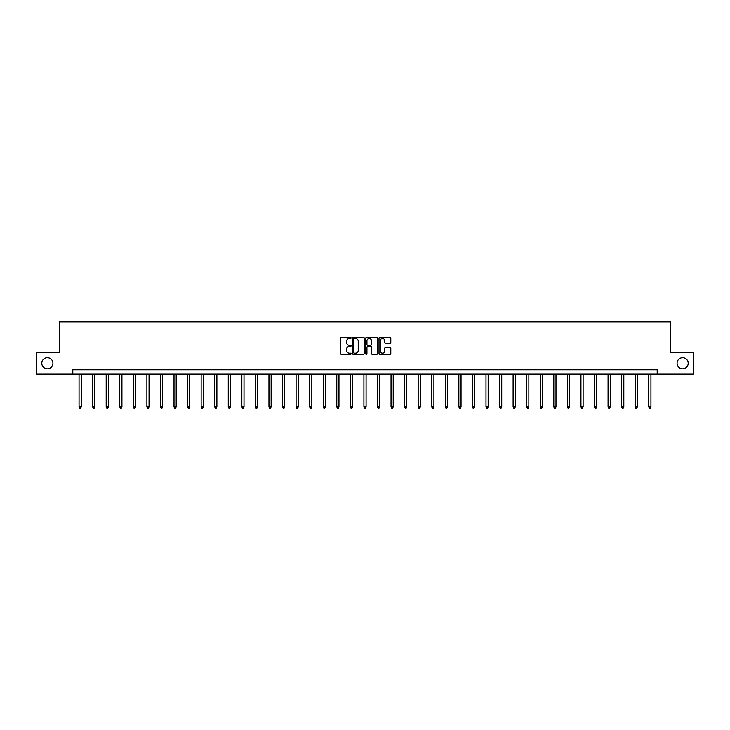 <?xml version="1.0" encoding="UTF-8"?>
<svg xmlns="http://www.w3.org/2000/svg" width="730" height="730" viewBox="0 0 730 730"><rect width="100%" height="100%" fill="white"/><g stroke="black" fill="none" stroke-linecap="round" stroke-linejoin="round"><path stroke-width="1.09" d="M677.066 363.248A5.566 5.566 0 0 0 682.632 368.814A5.566 5.566 0 0 0 688.198 363.248A5.566 5.566 0 0 0 682.632 357.691A5.566 5.566 0 0 0 677.066 363.248M41.802 363.248A5.566 5.566 0 0 0 47.368 368.814A5.566 5.566 0 0 0 52.934 363.248A5.566 5.566 0 0 0 47.368 357.691A5.566 5.566 0 0 0 41.802 363.248M351.084 337.926A0.593 0.593 0 0 0 350.491 337.324L341.421 337.324A0.858 0.858 0 0 0 340.572 338.182L340.572 353.539A0.858 0.858 0 0 0 341.421 354.397L350.491 354.397A0.593 0.593 0 0 0 351.084 353.804A0.593 0.593 0 0 0 350.491 353.201L349.314 353.201A2.728 2.728 0 0 1 346.586 350.473L346.586 349.186A2.728 2.728 0 0 1 349.314 346.458L350.491 346.458A0.593 0.593 0 0 0 351.084 345.865A0.593 0.593 0 0 0 350.491 345.263L349.314 345.263A2.728 2.728 0 0 1 346.586 342.534L346.586 341.257A2.728 2.728 0 0 1 349.314 338.519L350.491 338.519A0.593 0.593 0 0 0 351.084 337.926M389.939 343.346A0.858 0.858 0 0 0 390.796 342.489L390.796 338.182A0.858 0.858 0 0 0 389.939 337.324L379.874 337.324A0.858 0.858 0 0 0 379.016 338.182L379.016 353.539A0.858 0.858 0 0 0 379.874 354.397L389.939 354.397A0.858 0.858 0 0 0 390.796 353.539L390.796 348.338A0.858 0.858 0 0 0 389.939 347.48L385.632 347.48A0.858 0.858 0 0 0 384.783 348.338L384.783 350.92A2.281 2.281 0 0 1 382.493 353.201A2.281 2.281 0 0 1 380.211 350.92L380.211 340.81A2.281 2.281 0 0 1 382.493 338.519A2.281 2.281 0 0 1 384.783 340.81L384.783 342.489A0.858 0.858 0 0 0 385.632 343.346L389.939 343.346M72.799 374.125L36.5 374.125L36.5 352.38L59.239 352.38L59.239 321.948L670.76 321.948L670.76 352.38L693.5 352.38L693.5 374.125L657.201 374.125L657.201 369.772L72.799 369.772L72.799 374.125L657.201 374.125M364.252 338.182A0.858 0.858 0 0 0 363.403 337.324L353.329 337.324A0.858 0.858 0 0 0 352.471 338.182L352.471 353.539A0.858 0.858 0 0 0 353.329 354.397L363.403 354.397A0.858 0.858 0 0 0 364.252 353.539L364.252 338.182M366.597 337.324L376.671 337.324A0.858 0.858 0 0 1 377.529 338.182L377.529 353.539A0.858 0.858 0 0 1 376.671 354.397L372.364 354.397A0.858 0.858 0 0 1 371.506 353.539L371.506 347.316A0.858 0.858 0 0 0 370.657 346.458L367.792 346.458A0.858 0.858 0 0 0 366.944 347.316L366.944 353.804A0.593 0.593 0 0 1 366.341 354.397A0.593 0.593 0 0 1 365.748 353.804L365.748 338.182A0.858 0.858 0 0 1 366.597 337.324M354.269 338.519A0.593 0.593 0 0 0 353.667 339.121L353.667 352.608A0.593 0.593 0 0 0 354.269 353.201L355.501 353.201A2.728 2.728 0 0 0 358.238 350.473L358.238 341.257A2.728 2.728 0 0 0 355.501 338.519L354.269 338.519M371.506 340.846A2.281 2.281 0 0 0 369.225 338.565A2.281 2.281 0 0 0 366.944 340.846L366.944 344.414A0.858 0.858 0 0 0 367.792 345.263L370.657 345.263A0.858 0.858 0 0 0 371.506 344.414L371.506 340.846M79.059 374.125L79.059 406.92L81.24 406.92L81.24 374.125M81.24 406.92L80.583 408.052L79.716 408.052L79.059 406.92M92.628 374.125L92.628 406.92L94.8 406.92L94.8 374.125M94.8 406.92L94.152 408.052L93.276 408.052L92.628 406.92M106.188 374.125L106.188 406.92L108.368 406.92L108.368 374.125M108.368 406.92L107.712 408.052L106.845 408.052L106.188 406.92M119.757 374.125L119.757 406.92L121.928 406.92L121.928 374.125M121.928 406.92L121.28 408.052L120.404 408.052L119.757 406.92M133.316 374.125L133.316 406.92L135.497 406.92L135.497 374.125M135.497 406.92L134.84 408.052L133.973 408.052L133.316 406.92M146.885 374.125L146.885 406.92L149.057 406.92L149.057 374.125M149.057 406.92L148.409 408.052L147.533 408.052L146.885 406.92M160.445 374.125L160.445 406.92L162.626 406.92L162.626 374.125M162.626 406.92L161.969 408.052L161.102 408.052L160.445 406.92M174.014 374.125L174.014 406.92L176.186 406.92L176.186 374.125M176.186 406.92L175.538 408.052L174.662 408.052L174.014 406.92M187.573 374.125L187.573 406.92L189.754 406.92L189.754 374.125M189.754 406.92L189.097 408.052L188.231 408.052L187.573 406.92M201.142 374.125L201.142 406.92L203.314 406.92L203.314 374.125M203.314 406.92L202.666 408.052L201.79 408.052L201.142 406.92M214.702 374.125L214.702 406.92L216.883 406.92L216.883 374.125M216.883 406.92L216.226 408.052L215.359 408.052L214.702 406.92M228.271 374.125L228.271 406.92L230.443 406.92L230.443 374.125M230.443 406.92L229.795 408.052L228.919 408.052L228.271 406.92M241.831 374.125L241.831 406.92L244.012 406.92L244.012 374.125M244.012 406.92L243.355 408.052L242.488 408.052L241.831 406.92M255.4 374.125L255.4 406.92L257.571 406.92L257.571 374.125M257.571 406.92L256.923 408.052L256.048 408.052L255.4 406.92M268.959 374.125L268.959 406.92L271.14 406.92L271.14 374.125M271.14 406.92L270.483 408.052L269.616 408.052L268.959 406.92M282.528 374.125L282.528 406.92L284.7 406.92L284.7 374.125M284.7 406.92L284.052 408.052L283.176 408.052L282.528 406.92M296.088 374.125L296.088 406.92L298.269 406.92L298.269 374.125M298.269 406.92L297.612 408.052L296.745 408.052L296.088 406.92M309.657 374.125L309.657 406.92L311.829 406.92L311.829 374.125M311.829 406.92L311.181 408.052L310.305 408.052L309.657 406.92M323.217 374.125L323.217 406.92L325.398 406.92L325.398 374.125M325.398 406.92L324.74 408.052L323.874 408.052L323.217 406.92M336.785 374.125L336.785 406.92L338.957 406.92L338.957 374.125M338.957 406.92L338.309 408.052L337.433 408.052L336.785 406.92M350.345 374.125L350.345 406.92L352.526 406.92L352.526 374.125M352.526 406.92L351.869 408.052L351.002 408.052L350.345 406.92M363.914 374.125L363.914 406.92L366.086 406.92L366.086 374.125M366.086 406.92L365.438 408.052L364.562 408.052L363.914 406.92M377.474 374.125L377.474 406.92L379.655 406.92L379.655 374.125M379.655 406.92L378.998 408.052L378.131 408.052L377.474 406.92M391.043 374.125L391.043 406.92L393.214 406.92L393.214 374.125M393.214 406.92L392.567 408.052L391.691 408.052L391.043 406.92M404.602 374.125L404.602 406.92L406.783 406.92L406.783 374.125M406.783 406.92L406.126 408.052L405.26 408.052L404.602 406.92M418.171 374.125L418.171 406.92L420.343 406.92L420.343 374.125M420.343 406.92L419.695 408.052L418.819 408.052L418.171 406.92M431.731 374.125L431.731 406.92L433.912 406.92L433.912 374.125M433.912 406.92L433.255 408.052L432.388 408.052L431.731 406.92M445.3 374.125L445.3 406.92L447.472 406.92L447.472 374.125M447.472 406.92L446.824 408.052L445.948 408.052L445.3 406.92M458.86 374.125L458.86 406.92L461.041 406.92L461.041 374.125M461.041 406.92L460.384 408.052L459.517 408.052L458.86 406.92M472.429 374.125L472.429 406.92L474.6 406.92L474.6 374.125M474.6 406.92L473.952 408.052L473.077 408.052L472.429 406.92M485.988 374.125L485.988 406.92L488.169 406.92L488.169 374.125M488.169 406.92L487.512 408.052L486.645 408.052L485.988 406.92M499.557 374.125L499.557 406.92L501.729 406.92L501.729 374.125M501.729 406.92L501.081 408.052L500.205 408.052L499.557 406.92M513.117 374.125L513.117 406.92L515.298 406.92L515.298 374.125M515.298 406.92L514.641 408.052L513.774 408.052L513.117 406.92M526.686 374.125L526.686 406.92L528.858 406.92L528.858 374.125M528.858 406.92L528.21 408.052L527.334 408.052L526.686 406.92M540.246 374.125L540.246 406.92L542.427 406.92L542.427 374.125M542.427 406.92L541.769 408.052L540.903 408.052L540.246 406.92M553.814 374.125L553.814 406.92L555.986 406.92L555.986 374.125M555.986 406.92L555.338 408.052L554.462 408.052L553.814 406.92M567.374 374.125L567.374 406.92L569.555 406.92L569.555 374.125M569.555 406.92L568.898 408.052L568.031 408.052L567.374 406.92M580.943 374.125L580.943 406.92L583.115 406.92L583.115 374.125M583.115 406.92L582.467 408.052L581.591 408.052L580.943 406.92M594.503 374.125L594.503 406.92L596.684 406.92L596.684 374.125M596.684 406.92L596.027 408.052L595.16 408.052L594.503 406.92M608.072 374.125L608.072 406.92L610.243 406.92L610.243 374.125M610.243 406.92L609.596 408.052L608.72 408.052L608.072 406.92M621.631 374.125L621.631 406.92L623.812 406.92L623.812 374.125M623.812 406.92L623.155 408.052L622.288 408.052L621.631 406.92M635.2 374.125L635.2 406.92L637.372 406.92L637.372 374.125M637.372 406.92L636.724 408.052L635.848 408.052L635.2 406.92M648.76 374.125L648.76 406.92L650.941 406.92L650.941 374.125M650.941 406.92L650.284 408.052L649.417 408.052L648.76 406.92"/></g></svg>
